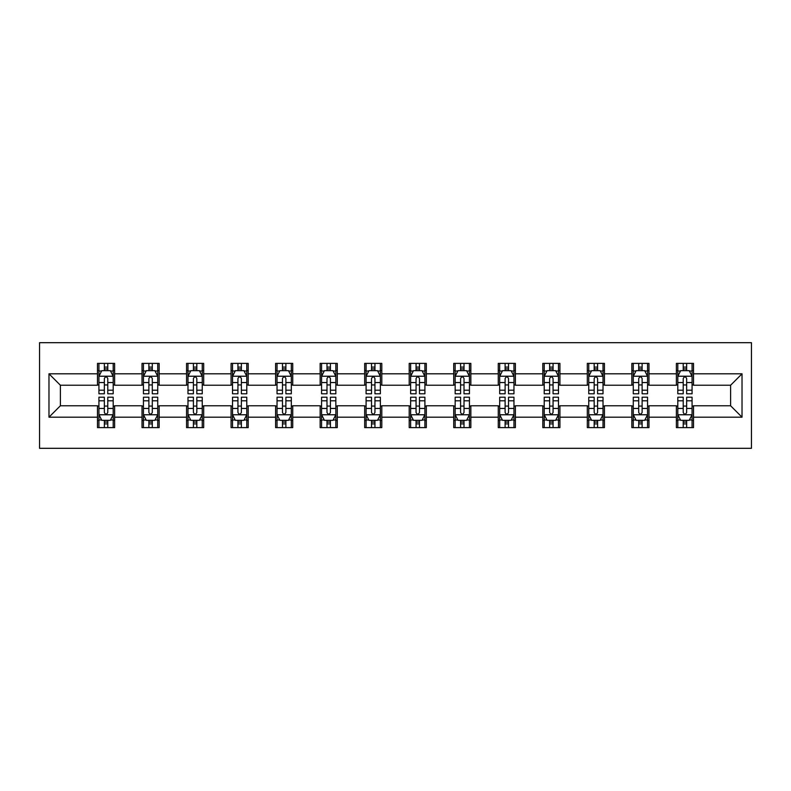 <?xml version="1.0" encoding="UTF-8"?>
<svg xmlns="http://www.w3.org/2000/svg" width="791" height="791" viewBox="0 0 791 791"><rect width="100%" height="100%" fill="white"/><g stroke="black" fill="none" stroke-linecap="round" stroke-linejoin="round"><path stroke-width="1.19" d="M39.55 448.309L751.45 448.309L751.45 342.691L39.55 342.691L39.55 448.309M693.509 373.807L693.509 363.385L676.374 363.385L676.374 373.807L648.976 373.807L648.976 363.385L631.851 363.385L631.851 373.807L604.443 373.807L604.443 363.385L587.317 363.385L587.317 373.807L559.919 373.807L559.919 363.385L542.794 363.385L542.794 373.807L515.386 373.807L515.386 363.385L498.261 363.385L498.261 373.807L470.853 373.807L470.853 363.385L453.727 363.385L453.727 373.807L426.329 373.807L426.329 363.385L409.204 363.385L409.204 373.807L381.796 373.807L381.796 363.385L364.671 363.385L364.671 373.807L337.273 373.807L337.273 363.385L320.147 363.385L320.147 373.807L292.739 373.807L292.739 363.385L275.614 363.385L275.614 373.807L248.206 373.807L248.206 363.385L231.081 363.385L231.081 373.807L203.683 373.807L203.683 363.385L186.557 363.385L186.557 373.807L159.149 373.807L159.149 363.385L142.024 363.385L142.024 373.807L114.626 373.807L114.626 363.385L97.491 363.385L97.491 373.807L48.973 373.807L48.973 417.193L60.383 405.773L97.491 405.773L97.491 427.615L114.626 427.615L114.626 405.773L142.024 405.773L142.024 427.615L159.149 427.615L159.149 405.773L186.557 405.773L186.557 427.615L203.683 427.615L203.683 405.773L231.081 405.773L231.081 427.615L248.206 427.615L248.206 405.773L275.614 405.773L275.614 427.615L292.739 427.615L292.739 405.773L320.147 405.773L320.147 427.615L337.273 427.615L337.273 405.773L364.671 405.773L364.671 427.615L381.796 427.615L381.796 405.773L409.204 405.773L409.204 427.615L426.329 427.615L426.329 405.773L453.727 405.773L453.727 427.615L470.853 427.615L470.853 405.773L498.261 405.773L498.261 427.615L515.386 427.615L515.386 405.773L542.794 405.773L542.794 427.615L559.919 427.615L559.919 405.773L587.317 405.773L587.317 427.615L604.443 427.615L604.443 405.773L631.851 405.773L631.851 427.615L648.976 427.615L648.976 405.773L676.374 405.773L676.374 427.615L693.509 427.615L693.509 405.773L730.617 405.773L730.617 385.227L693.509 385.227L693.509 373.807L742.027 373.807L742.027 417.193L693.509 417.193M676.374 417.193L648.976 417.193M631.851 417.193L604.443 417.193M587.317 417.193L559.919 417.193M542.794 417.193L515.386 417.193M498.261 417.193L470.853 417.193M453.727 417.193L426.329 417.193M409.204 417.193L381.796 417.193M364.671 417.193L337.273 417.193M320.147 417.193L292.739 417.193M275.614 417.193L248.206 417.193M231.081 417.193L203.683 417.193M186.557 417.193L159.149 417.193M142.024 417.193L114.626 417.193M97.491 417.193L48.973 417.193M676.374 373.807L676.374 385.227L648.976 385.227L648.976 373.807M631.851 373.807L631.851 385.227L604.443 385.227L604.443 373.807M587.317 373.807L587.317 385.227L559.919 385.227L559.919 373.807M542.794 373.807L542.794 385.227L515.386 385.227L515.386 373.807M498.261 373.807L498.261 385.227L470.853 385.227L470.853 373.807M453.727 373.807L453.727 385.227L426.329 385.227L426.329 373.807M409.204 373.807L409.204 385.227L381.796 385.227L381.796 373.807M364.671 373.807L364.671 385.227L337.273 385.227L337.273 373.807M320.147 373.807L320.147 385.227L292.739 385.227L292.739 373.807M275.614 373.807L275.614 385.227L248.206 385.227L248.206 373.807M231.081 373.807L231.081 385.227L203.683 385.227L203.683 373.807M186.557 373.807L186.557 385.227L159.149 385.227L159.149 373.807M142.024 373.807L142.024 385.227L114.626 385.227L114.626 373.807M97.491 373.807L97.491 385.227L60.383 385.227L48.973 373.807M60.383 385.227L60.383 405.773M742.027 417.193L730.617 405.773M730.617 385.227L742.027 373.807M97.491 370.524L98.924 370.524M104.343 370.524L107.774 370.524M113.192 370.524L114.626 370.524M97.491 384.94L98.924 384.94M104.343 384.94L107.774 384.94M113.192 384.94L114.626 384.94M97.491 406.06L98.924 406.06M104.343 406.06L107.774 406.06M113.192 406.06L114.626 406.06M97.491 420.476L98.924 420.476M104.343 420.476L107.774 420.476M113.192 420.476L114.626 420.476M142.024 406.06L143.448 406.06M148.876 406.06L152.297 406.06M157.725 406.06L159.149 406.06M142.024 420.476L143.448 420.476M148.876 420.476L152.297 420.476M157.725 420.476L159.149 420.476M142.024 370.524L143.448 370.524M148.876 370.524L152.297 370.524M157.725 370.524L159.149 370.524M142.024 384.94L143.448 384.94M148.876 384.94L152.297 384.94M157.725 384.94L159.149 384.94M186.557 406.06L187.981 406.06M193.409 406.06L196.83 406.06M202.249 406.06L203.683 406.06M186.557 420.476L187.981 420.476M193.409 420.476L196.83 420.476M202.249 420.476L203.683 420.476M186.557 370.524L187.981 370.524M193.409 370.524L196.83 370.524M202.249 370.524L203.683 370.524M186.557 384.94L187.981 384.94M193.409 384.94L196.83 384.94M202.249 384.94L203.683 384.94M231.081 406.06L232.514 406.06M237.933 406.06L241.364 406.06M246.782 406.06L248.206 406.06M231.081 420.476L232.514 420.476M237.933 420.476L241.364 420.476M246.782 420.476L248.206 420.476M231.081 370.524L232.514 370.524M237.933 370.524L241.364 370.524M246.782 370.524L248.206 370.524M231.081 384.94L232.514 384.94M237.933 384.94L241.364 384.94M246.782 384.94L248.206 384.94M275.614 406.06L277.038 406.06M282.466 406.06L285.887 406.06M291.315 406.06L292.739 406.06M275.614 420.476L277.038 420.476M282.466 420.476L285.887 420.476M291.315 420.476L292.739 420.476M275.614 370.524L277.038 370.524M282.466 370.524L285.887 370.524M291.315 370.524L292.739 370.524M275.614 384.94L277.038 384.94M282.466 384.94L285.887 384.94M291.315 384.94L292.739 384.94M320.147 406.06L321.571 406.06M326.99 406.06L330.42 406.06M335.839 406.06L337.273 406.06M320.147 420.476L321.571 420.476M326.99 420.476L330.42 420.476M335.839 420.476L337.273 420.476M320.147 370.524L321.571 370.524M326.99 370.524L330.42 370.524M335.839 370.524L337.273 370.524M320.147 384.94L321.571 384.94M326.99 384.94L330.42 384.94M335.839 384.94L337.273 384.94M364.671 406.06L366.095 406.06M371.523 406.06L374.944 406.06M380.372 406.06L381.796 406.06M364.671 420.476L366.095 420.476M371.523 420.476L374.944 420.476M380.372 420.476L381.796 420.476M364.671 370.524L366.095 370.524M371.523 370.524L374.944 370.524M380.372 370.524L381.796 370.524M364.671 384.94L366.095 384.94M371.523 384.94L374.944 384.94M380.372 384.94L381.796 384.94M409.204 406.06L410.628 406.06M416.056 406.06L419.477 406.06M424.905 406.06L426.329 406.06M409.204 420.476L410.628 420.476M416.056 420.476L419.477 420.476M424.905 420.476L426.329 420.476M409.204 370.524L410.628 370.524M416.056 370.524L419.477 370.524M424.905 370.524L426.329 370.524M409.204 384.94L410.628 384.94M416.056 384.94L419.477 384.94M424.905 384.94L426.329 384.94M453.727 406.06L455.161 406.06M460.58 406.06L464.01 406.06M469.429 406.06L470.853 406.06M453.727 420.476L455.161 420.476M460.58 420.476L464.01 420.476M469.429 420.476L470.853 420.476M453.727 370.524L455.161 370.524M460.58 370.524L464.01 370.524M469.429 370.524L470.853 370.524M453.727 384.94L455.161 384.94M460.58 384.94L464.01 384.94M469.429 384.94L470.853 384.94M498.261 406.06L499.685 406.06M505.113 406.06L508.534 406.06M513.962 406.06L515.386 406.06M498.261 420.476L499.685 420.476M505.113 420.476L508.534 420.476M513.962 420.476L515.386 420.476M498.261 370.524L499.685 370.524M505.113 370.524L508.534 370.524M513.962 370.524L515.386 370.524M498.261 384.94L499.685 384.94M505.113 384.94L508.534 384.94M513.962 384.94L515.386 384.94M542.794 406.06L544.218 406.06M549.636 406.06L553.067 406.06M558.486 406.06L559.919 406.06M542.794 420.476L544.218 420.476M549.636 420.476L553.067 420.476M558.486 420.476L559.919 420.476M542.794 370.524L544.218 370.524M549.636 370.524L553.067 370.524M558.486 370.524L559.919 370.524M542.794 384.94L544.218 384.94M549.636 384.94L553.067 384.94M558.486 384.94L559.919 384.94M587.317 406.06L588.751 406.06M594.17 406.06L597.591 406.06M603.019 406.06L604.443 406.06M587.317 420.476L588.751 420.476M594.17 420.476L597.591 420.476M603.019 420.476L604.443 420.476M587.317 370.524L588.751 370.524M594.17 370.524L597.591 370.524M603.019 370.524L604.443 370.524M587.317 384.94L588.751 384.94M594.17 384.94L597.591 384.94M603.019 384.94L604.443 384.94M631.851 406.06L633.275 406.06M638.703 406.06L642.124 406.06M647.552 406.06L648.976 406.06M631.851 420.476L633.275 420.476M638.703 420.476L642.124 420.476M647.552 420.476L648.976 420.476M631.851 370.524L633.275 370.524M638.703 370.524L642.124 370.524M647.552 370.524L648.976 370.524M631.851 384.94L633.275 384.94M638.703 384.94L642.124 384.94M647.552 384.94L648.976 384.94M676.374 406.06L677.808 406.06M683.226 406.06L686.657 406.06M692.076 406.06L693.509 406.06M676.374 420.476L677.808 420.476M683.226 420.476L686.657 420.476M692.076 420.476L693.509 420.476M676.374 370.524L677.808 370.524M683.226 370.524L686.657 370.524M692.076 370.524L693.509 370.524M676.374 384.94L677.808 384.94M683.226 384.94L686.657 384.94M692.076 384.94L693.509 384.94M107.774 367.103L104.343 367.103M113.192 390.21L107.774 390.21L107.774 393.789L113.192 393.789L113.192 376.378L110.344 370.663L101.782 370.663L98.924 376.378L98.924 393.789L104.343 393.789L104.343 390.21L98.924 390.21M98.924 376.378L98.924 363.385M113.192 376.378L113.192 363.385M104.343 370.663L104.343 363.385M107.774 363.385L107.774 370.663M107.774 390.21L107.774 378.513C106.627 376.318 105.49 376.318 104.343 378.513L104.343 390.21M104.343 423.897L107.774 423.897M98.924 400.79L104.343 400.79L104.343 397.211L98.924 397.211L98.924 414.622L101.782 420.337L110.344 420.337L113.192 414.622L113.192 397.211L107.774 397.211L107.774 400.79L113.192 400.79M113.192 414.622L113.192 427.615M98.924 414.622L98.924 427.615M107.774 420.337L107.774 427.615M104.343 427.615L104.343 420.337M104.343 400.79L104.343 412.487C105.49 414.682 106.627 414.682 107.774 412.487L107.774 400.79M152.297 367.103L148.876 367.103M157.725 390.21L152.297 390.21L152.297 393.789L157.725 393.789L157.725 376.378L154.868 370.663L146.305 370.663L143.448 376.378L143.448 393.789L148.876 393.789L148.876 390.21L143.448 390.21M143.448 376.378L143.448 363.385M157.725 376.378L157.725 363.385M148.876 370.663L148.876 363.385M152.297 363.385L152.297 370.663M152.297 390.21L152.297 378.513C151.16 376.318 150.023 376.318 148.876 378.513L148.876 390.21M196.83 367.103L193.409 367.103M202.249 390.21L196.83 390.21L196.83 393.789L202.249 393.789L202.249 376.378L199.401 370.663L190.839 370.663L187.981 376.378L187.981 393.789L193.409 393.789L193.409 390.21L187.981 390.21M187.981 376.378L187.981 363.385M202.249 376.378L202.249 363.385M193.409 370.663L193.409 363.385M196.83 363.385L196.83 370.663M196.83 390.21L196.83 378.513C195.693 376.318 194.546 376.318 193.409 378.513L193.409 390.21M148.876 423.897L152.297 423.897M143.448 400.79L148.876 400.79L148.876 397.211L143.448 397.211L143.448 414.622L146.305 420.337L154.868 420.337L157.725 414.622L157.725 397.211L152.297 397.211L152.297 400.79L157.725 400.79M157.725 414.622L157.725 427.615M143.448 414.622L143.448 427.615M152.297 420.337L152.297 427.615M148.876 427.615L148.876 420.337M148.876 400.79L148.876 412.487C150.013 414.682 151.16 414.682 152.297 412.487L152.297 400.79M193.409 423.897L196.83 423.897M187.981 400.79L193.409 400.79L193.409 397.211L187.981 397.211L187.981 414.622L190.839 420.337L199.401 420.337L202.249 414.622L202.249 397.211L196.83 397.211L196.83 400.79L202.249 400.79M202.249 414.622L202.249 427.615M187.981 414.622L187.981 427.615M196.83 420.337L196.83 427.615M193.409 427.615L193.409 420.337M193.409 400.79L193.409 412.487C194.546 414.682 195.684 414.682 196.83 412.487L196.83 400.79M241.364 367.103L237.933 367.103M246.782 390.21L241.364 390.21L241.364 393.789L246.782 393.789L246.782 376.378L243.925 370.663L235.362 370.663L232.514 376.378L232.514 393.789L237.933 393.789L237.933 390.21L232.514 390.21M232.514 376.378L232.514 363.385M246.782 376.378L246.782 363.385M237.933 370.663L237.933 363.385M241.364 363.385L241.364 370.663M241.364 390.21L241.364 378.513C240.217 376.318 239.08 376.318 237.933 378.513L237.933 390.21M285.887 367.103L282.466 367.103M291.315 390.21L285.887 390.21L285.887 393.789L291.315 393.789L291.315 376.378L288.458 370.663L279.895 370.663L277.038 376.378L277.038 393.789L282.466 393.789L282.466 390.21L277.038 390.21M277.038 376.378L277.038 363.385M291.315 376.378L291.315 363.385M282.466 370.663L282.466 363.385M285.887 363.385L285.887 370.663M285.887 390.21L285.887 378.513C284.75 376.318 283.603 376.318 282.466 378.513L282.466 390.21M330.42 367.103L326.99 367.103M335.839 390.21L330.42 390.21L330.42 393.789L335.839 393.789L335.839 376.378L332.991 370.663L324.429 370.663L321.571 376.378L321.571 393.789L326.99 393.789L326.99 390.21L321.571 390.21M321.571 376.378L321.571 363.385M335.839 376.378L335.839 363.385M326.99 370.663L326.99 363.385M330.42 363.385L330.42 370.663M330.42 390.21L330.42 378.513C329.274 376.318 328.136 376.318 326.99 378.513L326.99 390.21M237.933 423.897L241.364 423.897M232.514 400.79L237.933 400.79L237.933 397.211L232.514 397.211L232.514 414.622L235.362 420.337L243.925 420.337L246.782 414.622L246.782 397.211L241.364 397.211L241.364 400.79L246.782 400.79M246.782 414.622L246.782 427.615M232.514 414.622L232.514 427.615M241.364 420.337L241.364 427.615M237.933 427.615L237.933 420.337M237.933 400.79L237.933 412.487C239.07 414.682 240.217 414.682 241.364 412.487L241.364 400.79M282.466 423.897L285.887 423.897M277.038 400.79L282.466 400.79L282.466 397.211L277.038 397.211L277.038 414.622L279.895 420.337L288.458 420.337L291.315 414.622L291.315 397.211L285.887 397.211L285.887 400.79L291.315 400.79M291.315 414.622L291.315 427.615M277.038 414.622L277.038 427.615M285.887 420.337L285.887 427.615M282.466 427.615L282.466 420.337M282.466 400.79L282.466 412.487C283.603 414.682 284.75 414.682 285.887 412.487L285.887 400.79M326.99 423.897L330.42 423.897M321.571 400.79L326.99 400.79L326.99 397.211L321.571 397.211L321.571 414.622L324.429 420.337L332.991 420.337L335.839 414.622L335.839 397.211L330.42 397.211L330.42 400.79L335.839 400.79M335.839 414.622L335.839 427.615M321.571 414.622L321.571 427.615M330.42 420.337L330.42 427.615M326.99 427.615L326.99 420.337M326.99 400.79L326.99 412.487C328.136 414.682 329.274 414.682 330.42 412.487L330.42 400.79M371.523 423.897L374.944 423.897M366.095 400.79L371.523 400.79L371.523 397.211L366.095 397.211L366.095 414.622L368.952 420.337L377.515 420.337L380.372 414.622L380.372 397.211L374.944 397.211L374.944 400.79L380.372 400.79M380.372 414.622L380.372 427.615M366.095 414.622L366.095 427.615M374.944 420.337L374.944 427.615M371.523 427.615L371.523 420.337M371.523 400.79L371.523 412.487C372.66 414.682 373.807 414.682 374.944 412.487L374.944 400.79M416.056 423.897L419.477 423.897M410.628 400.79L416.056 400.79L416.056 397.211L410.628 397.211L410.628 414.622L413.485 420.337L422.048 420.337L424.905 414.622L424.905 397.211L419.477 397.211L419.477 400.79L424.905 400.79M424.905 414.622L424.905 427.615M410.628 414.622L410.628 427.615M419.477 420.337L419.477 427.615M416.056 427.615L416.056 420.337M416.056 400.79L416.056 412.487C417.193 414.682 418.33 414.682 419.477 412.487L419.477 400.79M460.58 423.897L464.01 423.897M455.161 400.79L460.58 400.79L460.58 397.211L455.161 397.211L455.161 414.622L458.009 420.337L466.571 420.337L469.429 414.622L469.429 397.211L464.01 397.211L464.01 400.79L469.429 400.79M469.429 414.622L469.429 427.615M455.161 414.622L455.161 427.615M464.01 420.337L464.01 427.615M460.58 427.615L460.58 420.337M460.58 400.79L460.58 412.487C461.726 414.682 462.864 414.682 464.01 412.487L464.01 400.79M505.113 423.897L508.534 423.897M499.685 400.79L505.113 400.79L505.113 397.211L499.685 397.211L499.685 414.622L502.542 420.337L511.105 420.337L513.962 414.622L513.962 397.211L508.534 397.211L508.534 400.79L513.962 400.79M513.962 414.622L513.962 427.615M499.685 414.622L499.685 427.615M508.534 420.337L508.534 427.615M505.113 427.615L505.113 420.337M505.113 400.79L505.113 412.487C506.25 414.682 507.397 414.682 508.534 412.487L508.534 400.79M549.636 423.897L553.067 423.897M544.218 400.79L549.636 400.79L549.636 397.211L544.218 397.211L544.218 414.622L547.075 420.337L555.638 420.337L558.486 414.622L558.486 397.211L553.067 397.211L553.067 400.79L558.486 400.79M558.486 414.622L558.486 427.615M544.218 414.622L544.218 427.615M553.067 420.337L553.067 427.615M549.636 427.615L549.636 420.337M549.636 400.79L549.636 412.487C550.783 414.682 551.92 414.682 553.067 412.487L553.067 400.79M594.17 423.897L597.591 423.897M588.751 400.79L594.17 400.79L594.17 397.211L588.751 397.211L588.751 414.622L591.599 420.337L600.161 420.337L603.019 414.622L603.019 397.211L597.591 397.211L597.591 400.79L603.019 400.79M603.019 414.622L603.019 427.615M588.751 414.622L588.751 427.615M597.591 420.337L597.591 427.615M594.17 427.615L594.17 420.337M594.17 400.79L594.17 412.487C595.307 414.682 596.454 414.682 597.591 412.487L597.591 400.79M374.944 367.103L371.523 367.103M380.372 390.21L374.944 390.21L374.944 393.789L380.372 393.789L380.372 376.378L377.515 370.663L368.952 370.663L366.095 376.378L366.095 393.789L371.523 393.789L371.523 390.21L366.095 390.21M366.095 376.378L366.095 363.385M380.372 376.378L380.372 363.385M371.523 370.663L371.523 363.385M374.944 363.385L374.944 370.663M374.944 390.21L374.944 378.513C373.807 376.318 372.67 376.318 371.523 378.513L371.523 390.21M419.477 367.103L416.056 367.103M424.905 390.21L419.477 390.21L419.477 393.789L424.905 393.789L424.905 376.378L422.048 370.663L413.485 370.663L410.628 376.378L410.628 393.789L416.056 393.789L416.056 390.21L410.628 390.21M410.628 376.378L410.628 363.385M424.905 376.378L424.905 363.385M416.056 370.663L416.056 363.385M419.477 363.385L419.477 370.663M419.477 390.21L419.477 378.513C418.34 376.318 417.193 376.318 416.056 378.513L416.056 390.21M464.01 367.103L460.58 367.103M469.429 390.21L464.01 390.21L464.01 393.789L469.429 393.789L469.429 376.378L466.571 370.663L458.009 370.663L455.161 376.378L455.161 393.789L460.58 393.789L460.58 390.21L455.161 390.21M455.161 376.378L455.161 363.385M469.429 376.378L469.429 363.385M460.58 370.663L460.58 363.385M464.01 363.385L464.01 370.663M464.01 390.21L464.01 378.513C462.864 376.318 461.726 376.318 460.58 378.513L460.58 390.21M508.534 367.103L505.113 367.103M513.962 390.21L508.534 390.21L508.534 393.789L513.962 393.789L513.962 376.378L511.105 370.663L502.542 370.663L499.685 376.378L499.685 393.789L505.113 393.789L505.113 390.21L499.685 390.21M499.685 376.378L499.685 363.385M513.962 376.378L513.962 363.385M505.113 370.663L505.113 363.385M508.534 363.385L508.534 370.663M508.534 390.21L508.534 378.513C507.397 376.318 506.25 376.318 505.113 378.513L505.113 390.21M553.067 367.103L549.636 367.103M558.486 390.21L553.067 390.21L553.067 393.789L558.486 393.789L558.486 376.378L555.638 370.663L547.075 370.663L544.218 376.378L544.218 393.789L549.636 393.789L549.636 390.21L544.218 390.21M544.218 376.378L544.218 363.385M558.486 376.378L558.486 363.385M549.636 370.663L549.636 363.385M553.067 363.385L553.067 370.663M553.067 390.21L553.067 378.513C551.93 376.318 550.783 376.318 549.636 378.513L549.636 390.21M597.591 367.103L594.17 367.103M603.019 390.21L597.591 390.21L597.591 393.789L603.019 393.789L603.019 376.378L600.161 370.663L591.599 370.663L588.751 376.378L588.751 393.789L594.17 393.789L594.17 390.21L588.751 390.21M588.751 376.378L588.751 363.385M603.019 376.378L603.019 363.385M594.17 370.663L594.17 363.385M597.591 363.385L597.591 370.663M597.591 390.21L597.591 378.513C596.454 376.318 595.316 376.318 594.17 378.513L594.17 390.21M642.124 367.103L638.703 367.103M647.552 390.21L642.124 390.21L642.124 393.789L647.552 393.789L647.552 376.378L644.695 370.663L636.132 370.663L633.275 376.378L633.275 393.789L638.703 393.789L638.703 390.21L633.275 390.21M633.275 376.378L633.275 363.385M647.552 376.378L647.552 363.385M638.703 370.663L638.703 363.385M642.124 363.385L642.124 370.663M642.124 390.21L642.124 378.513C640.987 376.318 639.84 376.318 638.703 378.513L638.703 390.21M638.703 423.897L642.124 423.897M633.275 400.79L638.703 400.79L638.703 397.211L633.275 397.211L633.275 414.622L636.132 420.337L644.695 420.337L647.552 414.622L647.552 397.211L642.124 397.211L642.124 400.79L647.552 400.79M647.552 414.622L647.552 427.615M633.275 414.622L633.275 427.615M642.124 420.337L642.124 427.615M638.703 427.615L638.703 420.337M638.703 400.79L638.703 412.487C639.84 414.682 640.977 414.682 642.124 412.487L642.124 400.79M686.657 367.103L683.226 367.103M692.076 390.21L686.657 390.21L686.657 393.789L692.076 393.789L692.076 376.378L689.218 370.663L680.655 370.663L677.808 376.378L677.808 393.789L683.226 393.789L683.226 390.21L677.808 390.21M677.808 376.378L677.808 363.385M692.076 376.378L692.076 363.385M683.226 370.663L683.226 363.385M686.657 363.385L686.657 370.663M686.657 390.21L686.657 378.513C685.51 376.318 684.373 376.318 683.226 378.513L683.226 390.21M683.226 423.897L686.657 423.897M677.808 400.79L683.226 400.79L683.226 397.211L677.808 397.211L677.808 414.622L680.655 420.337L689.218 420.337L692.076 414.622L692.076 397.211L686.657 397.211L686.657 400.79L692.076 400.79M692.076 414.622L692.076 427.615M677.808 414.622L677.808 427.615M686.657 420.337L686.657 427.615M683.226 427.615L683.226 420.337M683.226 400.79L683.226 412.487C684.373 414.682 685.51 414.682 686.657 412.487L686.657 400.79M113.123 376.229L98.994 376.229M98.924 371.009L101.604 371.009M110.513 371.009L113.192 371.009M104.343 382.557L98.924 382.557M113.192 382.557L107.774 382.557M107.774 368.913L104.343 368.913M98.994 414.771L113.123 414.771M113.192 419.991L110.513 419.991M101.604 419.991L98.924 419.991M107.774 408.443L113.192 408.443M98.924 408.443L104.343 408.443M104.343 422.087L107.774 422.087M157.656 376.229L143.527 376.229M143.448 371.009L146.137 371.009M155.046 371.009L157.725 371.009M148.876 382.557L143.448 382.557M157.725 382.557L152.297 382.557M152.297 368.913L148.876 368.913M202.18 376.229L188.05 376.229M187.981 371.009L190.661 371.009M199.569 371.009L202.249 371.009M193.409 382.557L187.981 382.557M202.249 382.557L196.83 382.557M196.83 368.913L193.409 368.913M143.527 414.771L157.656 414.771M157.725 419.991L155.046 419.991M146.137 419.991L143.448 419.991M152.297 408.443L157.725 408.443M143.448 408.443L148.876 408.443M148.876 422.087L152.297 422.087M188.05 414.771L202.18 414.771M202.249 419.991L199.569 419.991M190.661 419.991L187.981 419.991M196.83 408.443L202.249 408.443M187.981 408.443L193.409 408.443M193.409 422.087L196.83 422.087M246.713 376.229L232.584 376.229M232.514 371.009L235.194 371.009M244.103 371.009L246.782 371.009M237.933 382.557L232.514 382.557M246.782 382.557L241.364 382.557M241.364 368.913L237.933 368.913M291.236 376.229L277.107 376.229M277.038 371.009L279.727 371.009M288.626 371.009L291.315 371.009M282.466 382.557L277.038 382.557M291.315 382.557L285.887 382.557M285.887 368.913L282.466 368.913M335.77 376.229L321.64 376.229M321.571 371.009L324.251 371.009M333.159 371.009L335.839 371.009M326.99 382.557L321.571 382.557M335.839 382.557L330.42 382.557M330.42 368.913L326.99 368.913M232.584 414.771L246.713 414.771M246.782 419.991L244.103 419.991M235.194 419.991L232.514 419.991M241.364 408.443L246.782 408.443M232.514 408.443L237.933 408.443M237.933 422.087L241.364 422.087M277.107 414.771L291.236 414.771M291.315 419.991L288.626 419.991M279.727 419.991L277.038 419.991M285.887 408.443L291.315 408.443M277.038 408.443L282.466 408.443M282.466 422.087L285.887 422.087M321.64 414.771L335.77 414.771M335.839 419.991L333.159 419.991M324.251 419.991L321.571 419.991M330.42 408.443L335.839 408.443M321.571 408.443L326.99 408.443M326.99 422.087L330.42 422.087M366.174 414.771L380.303 414.771M380.372 419.991L377.693 419.991M368.784 419.991L366.095 419.991M374.944 408.443L380.372 408.443M366.095 408.443L371.523 408.443M371.523 422.087L374.944 422.087M410.697 414.771L424.826 414.771M424.905 419.991L422.216 419.991M413.307 419.991L410.628 419.991M419.477 408.443L424.905 408.443M410.628 408.443L416.056 408.443M416.056 422.087L419.477 422.087M455.23 414.771L469.36 414.771M469.429 419.991L466.749 419.991M457.841 419.991L455.161 419.991M464.01 408.443L469.429 408.443M455.161 408.443L460.58 408.443M460.58 422.087L464.01 422.087M499.764 414.771L513.893 414.771M513.962 419.991L511.273 419.991M502.374 419.991L499.685 419.991M508.534 408.443L513.962 408.443M499.685 408.443L505.113 408.443M505.113 422.087L508.534 422.087M544.287 414.771L558.416 414.771M558.486 419.991L555.806 419.991M546.897 419.991L544.218 419.991M553.067 408.443L558.486 408.443M544.218 408.443L549.636 408.443M549.636 422.087L553.067 422.087M588.82 414.771L602.95 414.771M603.019 419.991L600.339 419.991M591.431 419.991L588.751 419.991M597.591 408.443L603.019 408.443M588.751 408.443L594.17 408.443M594.17 422.087L597.591 422.087M380.303 376.229L366.174 376.229M366.095 371.009L368.784 371.009M377.693 371.009L380.372 371.009M371.523 382.557L366.095 382.557M380.372 382.557L374.944 382.557M374.944 368.913L371.523 368.913M424.826 376.229L410.697 376.229M410.628 371.009L413.307 371.009M422.216 371.009L424.905 371.009M416.056 382.557L410.628 382.557M424.905 382.557L419.477 382.557M419.477 368.913L416.056 368.913M469.36 376.229L455.23 376.229M455.161 371.009L457.841 371.009M466.749 371.009L469.429 371.009M460.58 382.557L455.161 382.557M469.429 382.557L464.01 382.557M464.01 368.913L460.58 368.913M513.893 376.229L499.764 376.229M499.685 371.009L502.374 371.009M511.273 371.009L513.962 371.009M505.113 382.557L499.685 382.557M513.962 382.557L508.534 382.557M508.534 368.913L505.113 368.913M558.416 376.229L544.287 376.229M544.218 371.009L546.897 371.009M555.806 371.009L558.486 371.009M549.636 382.557L544.218 382.557M558.486 382.557L553.067 382.557M553.067 368.913L549.636 368.913M602.95 376.229L588.82 376.229M588.751 371.009L591.431 371.009M600.339 371.009L603.019 371.009M594.17 382.557L588.751 382.557M603.019 382.557L597.591 382.557M597.591 368.913L594.17 368.913M647.473 376.229L633.344 376.229M633.275 371.009L635.954 371.009M644.863 371.009L647.552 371.009M638.703 382.557L633.275 382.557M647.552 382.557L642.124 382.557M642.124 368.913L638.703 368.913M633.344 414.771L647.473 414.771M647.552 419.991L644.863 419.991M635.954 419.991L633.275 419.991M642.124 408.443L647.552 408.443M633.275 408.443L638.703 408.443M638.703 422.087L642.124 422.087M692.006 376.229L677.877 376.229M677.808 371.009L680.487 371.009M689.396 371.009L692.076 371.009M683.226 382.557L677.808 382.557M692.076 382.557L686.657 382.557M686.657 368.913L683.226 368.913M677.877 414.771L692.006 414.771M692.076 419.991L689.396 419.991M680.487 419.991L677.808 419.991M686.657 408.443L692.076 408.443M677.808 408.443L683.226 408.443M683.226 422.087L686.657 422.087"/></g></svg>
